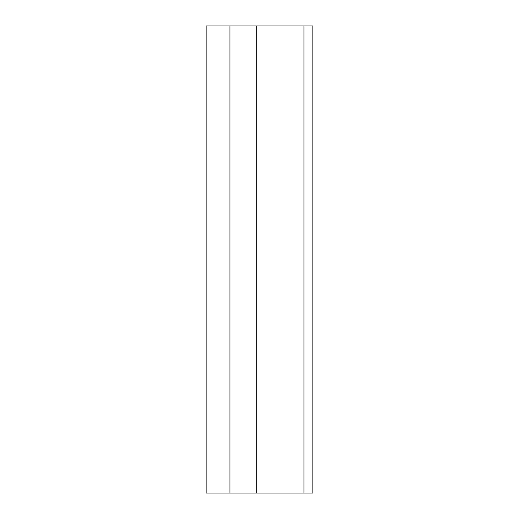 <?xml version="1.0" encoding="UTF-8"?>
<svg xmlns="http://www.w3.org/2000/svg" width="519" height="519" viewBox="0 0 519 519"><rect width="100%" height="100%" fill="white"/><g stroke="black" fill="none" stroke-linecap="round" stroke-linejoin="round"><path stroke-width="0.78" d="M312.886 493.05L312.886 25.95L303.985 25.95L303.985 493.05L312.886 493.05M229.93 493.05L229.93 25.95L206.114 25.95L206.114 493.05L303.985 493.05M229.93 25.95L303.985 25.95M256.795 493.05L256.795 25.95"/></g></svg>

